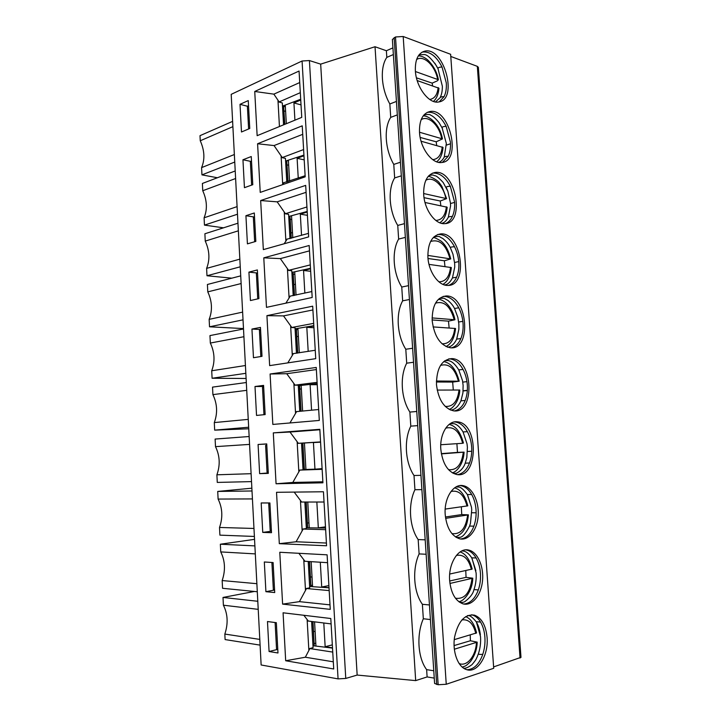 <?xml version="1.0" encoding="UTF-8"?>
<svg xmlns="http://www.w3.org/2000/svg" width="721" height="721" viewBox="0 0 721 721"><rect width="100%" height="100%" fill="white"/><g stroke="black" fill="none" stroke-linecap="round" stroke-linejoin="round"><path stroke-width="1.08" d="M476.383 621.899L480.528 636.679C480.916 642.6 480.204 648.287 478.411 653.731L477.104 657.074C475.896 659.057 477.104 658.615 471.949 664.69C467.587 667.898 464.585 668.917 462.954 667.745M466.947 669.737C473.877 669.448 479.159 664.311 482.791 654.317C484.575 648.855 485.278 643.15 484.9 637.202C484.449 631.281 482.998 626.225 480.547 622.043L476.175 621.718M480.547 622.043C478.275 618.294 475.518 615.932 472.282 614.941L471.588 614.77M331.11 623.908L308.173 621.033M276.341 622.701L267.482 621.538L269.077 651.523L277.973 652.983L276.341 622.701M285.678 660.751L333.724 668.98L330.795 618.51L283.074 612.796L285.678 660.751L305.334 657.228L308.867 650.486L307.227 621.232L308.047 621.042M303.838 615.283L308.327 621.06M307.128 619.519L307.227 621.232M520.995 657.327L493.606 666.916M493.705 668.295L446.245 684.265L438.152 684.734L434.601 683.454L392.377 39.493L395.505 36.969L403.192 36.501L450.634 54.291L493.705 668.295M434.249 678.11L427.111 676.938L415.684 680.615L357.156 675.063L345.765 678.443L338.068 678.885L261.137 664.978L231.198 94.343L302.072 61.006L309.408 60.555L320.674 64.133L375.028 46.73L386.384 50.749L392.927 47.856M433.772 670.755L426.634 669.638L427.111 676.938M312.977 645.719L332.507 648.089M277.405 649.441L269.077 651.523M311.607 621.466L313.085 647.656L309.66 648.539L332.741 652.09M333.309 661.815L305.334 657.228M430.41 619.537L423.326 618.762C416.323 634.777 417.801 657.994 426.634 669.638M487.09 637.472C485.873 625.377 481.664 617.951 474.472 615.166C464.775 613.959 458.141 621.277 454.572 637.139C452.247 651.622 457.799 666.808 466.289 669.539C477.302 673.838 488.766 655.524 487.09 637.472M308.768 648.765L309.66 648.539M309.877 648.567L308.867 650.486M482.791 654.317C479.916 654.56 478.456 654.362 478.411 653.731M429.455 604.964L422.38 604.288L423.326 618.762M450.787 56.454L477.329 66.35L478.356 67.359M306.317 527.781L325.55 528.06L318.322 527.844L316.843 502.014M303.027 469.605L322.125 468.866M320.566 441.982L301.531 443.181M317.177 383.572L298.287 385.753M313.824 325.676L295.078 328.839M310.499 268.311L291.888 272.421M307.2 211.451L288.724 216.498M303.929 155.096L285.597 161.062M309.633 586.488L329.019 587.795M257.145 135.683L254.738 91.477L299.062 71.037L301.748 117.379L257.145 135.683M241.481 131.988L240.012 104.329L248.249 100.589L249.754 128.5L241.481 131.988M260.227 192.399L257.586 143.758L302.234 125.833L305.19 176.843L260.227 192.399M244.437 187.676L242.95 159.774L251.259 156.538L252.783 184.693L244.437 187.676M263.336 249.619L260.669 200.537L305.686 185.387L308.669 236.876L263.336 249.619M247.42 243.86L245.924 215.705L254.297 212.983L255.829 241.4L247.42 243.86M266.473 307.362L263.787 257.839L309.174 245.5L312.184 297.476L266.473 307.362M250.43 300.54L248.925 272.132L257.361 269.942L258.911 298.611L250.43 300.54M269.645 365.628L266.923 315.654L312.689 306.182L315.735 358.661L269.645 365.628M253.468 357.724L251.944 329.064L260.452 327.406L262.011 356.336L253.468 357.724M272.835 424.435L270.096 374.001L316.24 367.449L319.313 420.433L272.835 424.435M256.532 415.431L255 386.51L263.58 385.393L265.148 414.584L256.532 415.431M276.062 483.773L273.295 432.879L319.827 429.31L322.927 482.809L276.062 483.773L292.798 482.448L298.836 471.849L298.746 470.173L297.142 441.712L289.995 432.032L273.295 432.879M259.632 473.652L258.082 444.478L266.725 443.911L268.311 473.373L259.632 473.652L268.284 472.94M279.315 543.67L276.531 492.299L323.45 491.767L326.577 545.779L279.315 543.67L296.097 541.768L302.153 530.854L300.441 500.437L294.177 492.101M262.75 532.404L261.182 502.961L269.897 502.961L271.502 532.693L262.75 532.404L271.42 531.215M282.605 604.117L279.784 552.268L327.109 554.828L330.263 609.371L282.605 604.117L299.431 601.638L305.497 590.4L303.766 559.703L298.873 553.304M265.905 591.689L264.319 561.983L273.106 562.56L274.719 592.563L265.905 591.689L274.584 590.012M415.368 70.838C415.026 59.762 418.09 53.219 424.561 51.191C443.821 45.991 458.583 99.678 438.728 101.949C429.13 104.266 416.143 87.331 415.368 70.838M419.505 132.376C419.198 120.389 422.632 113.44 429.797 111.539C449.715 107.312 462.197 161.207 441.748 162.495C432.24 164.172 420.28 148.301 419.505 132.376M423.687 194.517C423.434 181.539 427.265 174.176 435.16 172.445C455.636 169.264 465.676 223.42 444.731 223.645C435.385 224.691 424.453 209.847 423.687 194.517M427.904 257.271C427.733 243.22 431.978 235.434 440.63 233.91C461.566 231.838 469.029 286.318 447.687 285.417C438.602 285.858 428.671 271.988 427.904 257.271M432.167 320.656C432.095 305.47 436.773 297.232 446.182 295.961C467.46 295.042 472.255 349.892 450.643 347.81C440.486 345.747 434.33 336.689 432.167 320.656M436.475 384.672C436.529 368.278 441.64 359.581 451.806 358.607C473.291 358.851 475.373 414.133 453.617 410.844C444.1 408.528 438.386 399.804 436.475 384.672M440.819 449.336C439.549 433.889 448.047 420.28 457.475 421.839C479.014 423.254 478.402 479.014 456.654 474.508C447.786 471.985 442.514 463.585 440.819 449.336M445.208 514.65C443.839 498.238 453.311 483.43 463.152 485.675C472.138 487.189 479.123 501.212 478.212 515.443C477.437 529.701 468.839 540.939 459.764 538.839C451.553 536.136 446.705 528.069 445.208 514.65M449.652 580.621C448.174 563.245 458.646 547.14 468.821 550.114C477.708 552.115 484.043 566.652 482.484 581.036C481.06 595.456 471.949 606.451 462.972 603.847C455.42 600.999 450.976 593.257 449.652 580.621M422.38 604.288C413.566 592.211 412.097 569.22 419.108 553.917L418.171 539.578C409.366 527.078 407.915 504.321 414.935 489.712L414.007 475.518C405.211 462.585 403.778 440.053 410.799 426.138L409.879 412.079C401.101 398.74 399.677 376.434 406.707 363.177L405.797 349.252C397.028 335.508 395.622 313.428 402.651 300.828L401.75 287.048C392.99 272.908 391.602 251.034 398.632 239.084L397.749 225.43C388.998 210.911 387.619 189.253 394.657 177.934L393.774 164.415C385.041 149.508 383.68 128.068 390.719 117.37L389.845 103.977C381.13 88.701 379.778 67.468 386.816 57.383L386.384 50.749M375.028 46.73L415.684 680.615M320.674 64.133L357.156 675.063M386.816 57.383L393.369 54.535M258.082 444.478L266.725 444.001M255 386.51L263.634 386.51M251.944 329.064L260.569 329.515M248.925 272.132L257.532 273.034M245.924 215.705L254.234 217.003M242.95 159.774L250.701 161.378M240.012 104.329L247.393 106.23L248.529 105.699M324.044 502.014L301.45 502.032M304.857 502.023L306.362 528.565L302.937 529.034L325.649 529.674M476.13 512.793L471.84 512.757M320.557 441.91L298.115 443.334L301.531 443.145L303.036 469.822L299.621 470.101L322.152 469.317M471.741 451.265L467.487 451.463M317.105 382.364L294.844 385.167L298.26 385.167L299.738 411.367M289.941 422.966L295.556 413.376L295.457 411.718L318.682 409.519M462.756 382.112L466.965 381.643M463.116 390.962L467.334 390.539M467.343 390.331L463.134 390.764M313.689 323.359L291.608 327.523L295.015 327.713L296.457 353.272M287.805 362.879L292.302 355.435L292.203 353.786L315.248 350.262M458.673 322.026L462.846 321.332M310.3 264.895L288.391 270.393L291.798 270.772L293.204 295.7M285.876 303.162L289.076 298.007L288.986 296.376L311.842 291.554M454.59 262.489L458.727 261.579M306.939 206.963L285.21 213.776L288.607 214.326L289.977 238.651M284.173 243.761L285.876 241.093L285.786 239.471L308.471 233.379M450.508 203.52L454.618 202.394M303.613 149.553L282.055 157.647L285.444 158.386L286.787 182.107M282.704 184.621L282.623 183.08L305.127 175.735M446.434 145.101L450.499 143.758M282.488 106.113L300.693 99.237M300.315 92.667L278.928 102.022L282.317 102.932L283.551 124.841M327.559 562.677L304.794 561.262M308.218 561.47L309.706 587.84L306.281 588.516L329.182 590.598M330.002 604.865L299.431 601.638M326.424 543.039L296.097 541.768M289.995 432.032L319.854 429.752M322.873 481.799L292.798 482.448M295.457 411.718L293.88 383.509L286.742 373.703L270.096 374.001M286.742 373.703L316.366 369.567M292.203 353.786L290.635 325.838L283.524 315.897L266.923 315.654M283.524 315.897L312.905 309.94M288.986 296.376L287.427 268.672L280.343 258.614L263.787 257.839M280.343 258.614L309.48 250.863M285.786 239.471L284.245 212.019L277.179 201.844L260.669 200.537M277.179 201.844L306.092 192.327M282.623 183.08L281.091 155.862L274.052 145.57L257.586 143.758M274.052 145.57L302.73 134.331M279.442 126.526L277.964 100.201L273.872 94.145L254.738 91.477M273.872 94.145L299.729 82.545M465.856 549.871L466.649 550.024C470.371 550.961 473.526 553.611 476.103 557.964C478.555 562.263 479.997 567.346 480.438 573.213C480.817 579.098 480.114 584.668 478.32 589.922C474.995 598.809 470.137 603.504 463.738 604.027M460.115 485.593L460.998 485.711C465.225 486.558 468.794 489.487 471.696 494.507C474.148 498.914 475.59 504.033 476.022 509.846C476.401 515.668 475.689 521.103 473.895 526.159C470.876 533.982 466.451 538.263 460.62 538.993M454.41 421.929L455.339 422.001C460.088 422.713 464.09 425.931 467.343 431.663C469.786 436.187 471.219 441.324 471.66 447.083C472.03 452.851 471.309 458.159 469.515 463.008C466.784 469.849 462.81 473.715 457.574 474.625M448.75 358.869L449.688 358.887C454.96 359.418 459.403 362.933 463.017 369.431C465.46 374.055 466.902 379.228 467.325 384.933C467.695 390.638 466.974 395.82 465.171 400.47C462.738 406.383 459.196 409.861 454.554 410.898M443.181 296.403L444.082 296.367C449.859 296.682 454.744 300.486 458.745 307.786C461.179 312.526 462.612 317.718 463.044 323.368C463.405 329.028 462.684 334.075 460.881 338.537C458.709 343.602 455.6 346.693 451.562 347.819M437.701 234.514L438.548 234.433C444.794 234.496 450.111 238.597 454.509 246.735C456.943 251.575 458.376 256.793 458.799 262.399C459.151 267.996 458.43 272.926 456.618 277.188C454.708 281.478 452.022 284.209 448.543 285.381M432.348 173.193L433.096 173.076C439.774 172.86 445.515 177.258 450.31 186.27L454.59 202.006C454.942 207.549 454.221 212.353 452.409 216.426C450.733 220.022 448.435 222.41 445.497 223.573M427.12 112.422L427.751 112.296C434.808 111.782 440.946 116.478 446.155 126.364L450.427 142.181C450.778 147.67 450.048 152.356 448.228 156.25L442.406 162.396M422.037 52.182L422.533 52.056C429.914 51.245 436.421 56.238 442.036 67.035L446.299 82.915C446.641 88.35 445.911 92.919 444.091 96.632L439.26 101.841M389.845 103.977L396.442 101.418M390.719 117.37L397.325 114.891M393.774 164.415L400.425 162.234M394.657 177.934L401.318 175.843M397.749 225.43L404.454 223.636M398.632 239.084L405.355 237.38M401.75 287.048L408.519 285.642M402.651 300.828L409.429 299.512M405.797 349.252L412.628 348.252M406.707 363.177L413.539 362.266M409.879 412.079L416.774 411.484M410.799 426.138L417.693 425.633M414.007 475.518L420.956 475.337M414.935 489.712L421.893 489.622M418.171 539.578L425.183 539.831M419.108 553.917L426.129 554.26M300.441 500.437L301.63 502.023M300.54 502.131L301.387 502.032M302.054 529.16L302.937 529.034M302.153 530.854L303.153 529.043M297.142 441.712L298.332 443.325M297.241 443.379L298.097 443.334M298.746 470.173L299.621 470.101M298.836 471.849L299.837 470.092M293.88 383.509L295.06 385.14M293.97 385.167L294.853 385.167M295.556 413.376L296.556 411.673M290.635 325.838L291.816 327.487M290.725 327.478L291.608 327.523M292.302 355.435L293.294 353.777M287.427 268.672L288.607 270.339M287.517 270.303L288.391 270.393M289.076 298.007L290.067 296.403M284.245 212.019L285.417 213.704M284.335 213.632L285.21 213.776M285.876 241.093L286.868 239.534M281.091 155.862L282.262 157.575M281.181 157.457L282.055 157.647M282.758 184.603L283.704 183.17M277.964 100.201L279.135 101.931M278.054 101.787L278.928 102.022M303.766 559.703L304.965 561.271M303.865 561.407L304.704 561.262M305.398 588.687L306.281 588.516M305.497 590.4L306.497 588.534M471.759 557.829L476.103 557.964M471.885 557.928L476.112 572.943C476.491 578.801 475.779 584.352 473.985 589.589L478.32 589.922M473.949 589.67L473.886 589.859C473.057 593.716 470.083 597.61 464.973 601.548C463.747 602.359 461.963 602.603 459.619 602.287M467.415 494.534L471.696 494.507M467.46 494.606L471.471 507.142L471.741 509.819L470.471 523.311L469.587 526.078L473.895 526.159M466.829 457.556L465.234 463.17L466.829 457.556L467.406 447.299L467.019 443.803L463.062 431.933L467.343 431.663M465.234 463.17L469.515 463.008M462.945 392.819L460.926 400.849L462.945 392.819L463.116 385.384L462.503 380.616L458.781 369.909L463.017 369.431M450.283 409.943C450.751 410.231 456.573 410.393 460.926 400.849L465.171 400.47M447.317 347.116C447.867 347.423 453.23 346.756 456.654 339.122L458.88 329.299L458.862 324.053L457.853 317.402L454.545 308.489L458.745 307.786M456.654 339.122L460.881 338.537M458.88 329.299L456.754 339.014M452.482 277.846L454.735 267.04L454.654 263.309L452.968 254.171L450.346 247.663C450.427 247.15 451.806 246.834 454.509 246.735M444.37 284.912C447.417 284.795 450.102 282.479 452.428 277.964L456.618 277.188M448.327 217.21L450.58 205.9L450.481 203.133L447.822 191.11L446.2 187.433C446.209 186.739 447.579 186.351 450.31 186.27M441.423 223.321C444.001 223.032 446.281 221.05 448.246 217.372C448.525 216.814 449.913 216.507 452.409 216.426M441.757 127.112L442.09 127.77C442.036 126.905 443.397 126.436 446.155 126.364M442.09 127.779L446.353 143.524L444.217 157.115M438.458 162.333C440.585 161.937 442.469 160.269 444.109 157.331L444.109 157.331C444.433 156.655 445.812 156.295 448.228 156.25M434.826 63.178L438.007 68.657C437.935 67.621 439.278 67.08 442.036 67.035M438.007 68.657L442.343 86.205C442.424 90.747 441.694 94.532 440.152 97.569M440.008 97.84L440.017 97.831C440.396 97.056 441.757 96.65 444.091 96.632M260.101 645.124L225.105 639.572L224.835 634.065C228.296 623.593 227.818 613.977 223.393 605.207L223.005 597.448L254.387 591.463M232.892 126.653L200.258 140.766L199.996 135.674L232.622 121.371M314.158 645.845L312.788 621.61M259.794 639.401L224.835 634.065M284.651 124.391L283.632 106.366L285.363 106.825M200.258 140.766C204.584 150.491 205.025 159.44 201.592 167.614L201.952 174.87L217.391 177.745M251.512 161.062L250.358 161.504L251.629 185.108M254.513 216.913L253.35 217.282L254.666 241.733M257.739 298.873L256.379 273.565L257.541 273.259M262.011 356.273L260.831 356.462L259.425 330.335L260.605 330.11M265.112 413.863L263.913 413.98L262.498 387.619L263.688 387.474M263.913 413.98L265.112 413.944M268.23 471.976L267.031 472.012L265.607 445.425L266.797 445.344M269.933 503.609L268.735 503.745L269.942 503.745M268.735 503.745L270.177 530.575L271.384 530.611M272.376 562.506L273.115 562.668M271.898 562.587L273.349 589.67L274.575 589.787M275.116 622.538L276.558 649.306L277.783 649.495M314.248 645.854L312.977 621.637M315.78 643.195L314.221 643.583M258.217 609.353L223.393 605.207M223.005 597.448L257.794 601.278M254.549 539.353L220.356 544.22L220.743 551.916L255.315 553.899M220.743 551.916C225.15 560.803 225.628 570.347 222.167 580.549L256.874 583.695M222.167 580.549L222.555 588.291L257.298 591.752M220.356 544.22L254.892 545.896M251.863 488.189L217.724 491.434L218.102 499.067L252.422 498.923M218.102 499.067C222.51 508.062 222.978 517.525 219.517 527.466L253.972 528.457M219.517 527.466L219.905 535.144L254.396 536.451M217.724 491.434L252.008 490.983M249.565 444.397L215.498 446.641C219.887 455.744 220.356 465.135 216.895 474.806L251.106 473.688M216.895 474.806L217.273 482.421L251.521 481.61M215.498 446.641L215.119 439.062L249.151 436.52M246.726 390.331L212.902 394.63C217.282 403.85 217.742 413.16 214.299 422.578L248.249 419.379M214.299 422.578L214.669 430.131L248.664 427.238M214.669 430.131L248.745 428.779M212.902 394.63L212.533 387.123L246.321 382.527M243.509 328.974L209.964 335.589L210.334 343.043L243.914 336.716M210.334 343.043C214.705 352.362 215.164 361.609 211.713 370.765L245.428 365.52M245.834 373.316L212.091 378.255L211.713 370.765M212.091 378.255L246.104 378.48M240.724 275.864L207.414 284.48L207.783 291.87L241.129 283.551M207.783 291.87C212.145 301.297 212.596 310.463 209.153 319.367L242.626 312.112M243.031 319.836L209.523 326.802L209.153 319.367M209.523 326.802L243.491 328.578M239.85 259.145L206.612 268.383C210.054 259.722 209.604 250.629 205.251 241.102L238.363 230.819M231.801 278.171L206.981 275.755L206.612 268.383M206.981 275.755L240.246 266.806M205.251 241.102L204.89 233.766L237.957 223.204M235.614 178.52L202.745 190.732C207.08 200.357 207.531 209.378 204.088 217.796L237.092 206.621M204.088 217.796L204.458 225.114L223.501 227.818M237.488 214.218L204.458 225.114M201.592 167.614L234.361 154.519M201.952 174.87L234.749 162.054M235.217 170.967L202.385 183.458L202.745 190.732M284.831 124.318L283.632 106.366M284.074 110.953L285.615 111.358M247.384 106.212L248.61 128.978M310.805 586.552L309.39 561.542M313.527 631.371L315.122 631.587M287.895 181.719L286.706 160.729M287.102 160.603L288.427 160.891M310.94 586.561L309.579 561.56M312.49 585.191L310.931 585.497M288.076 181.656L286.715 160.72M287.129 164.893L288.67 165.217M307.479 527.79L306.019 502.023M310.445 576.917L312.031 577.043M289.842 216.21L291.095 238.336M415.422 71.532L438.377 79.743L437.368 80.833L432.185 83.122L432.564 85.682M438.972 88.241L417.198 80.563M432.185 83.122L416.45 77.841M419.496 132.231L442.46 138.91L436.205 141.794L436.692 145.399M443.055 147.454L421.073 141.217M436.205 141.794L420.172 137.441M423.633 193.525L446.587 198.626L440.261 201.015L440.828 205.674M447.182 207.224L425.011 202.484M440.261 201.015L424.02 197.662M427.823 255.414L450.751 258.911L444.361 260.795L444.974 266.527M451.346 267.572L429.004 264.382M444.361 260.795L428.004 258.506M432.077 317.916L454.951 319.764L448.498 321.142L449.129 327.956M455.555 328.506L433.069 326.91M448.498 321.142L432.131 319.953M436.385 381.021L459.187 381.202L452.671 382.067L453.293 389.998M459.8 390.025L437.196 390.079M452.671 382.067L436.376 381.995M456.898 443.667L457.484 452.4L464.081 452.139L441.378 453.888M441.333 453.635L457.484 452.4M445.713 428.148C453.743 426.174 459.394 431.221 462.675 443.289L440.765 444.74M461.332 506.836L461.746 514.578L468.416 514.857L445.623 518.354M445.434 516.993L461.746 514.578M445.199 509.08L467.794 505.854M465.775 570.608L466.045 577.359L472.787 578.188L449.931 583.46M449.67 580.982L466.045 577.359M449.697 574.042L472.156 569.085M470.236 635.021L470.389 640.753L477.194 642.15L454.302 649.233M454.05 645.583L470.389 640.753M454.257 639.635L476.563 632.93M285.264 105.131L286.318 123.706M294.916 120.173L293.934 102.95L300.738 100.021M314.572 621.835L315.942 646.043M332.498 647.818L325.153 646.719L323.792 622.989M307.669 527.79L306.209 502.023M309.237 527.7L308.489 527.799M291.753 219.544L290.212 219.301L289.896 216.201M290.212 219.301L291.284 238.281M294.33 295.457L293.014 272.187M297.593 353.092L296.205 328.65M300.882 411.249L299.431 385.627M304.181 469.56L302.685 443.109M301.017 104.878L293.934 102.95M325.153 646.719L332.327 644.862M307.389 522.923L308.967 522.959M292.492 232.559L290.987 233M294.519 295.412L293.105 272.168M293.312 274.178L294.862 274.34M297.782 353.065L296.349 328.632M296.448 329.524L297.998 329.605M301.072 411.231L299.621 385.609M304.37 469.551L302.874 443.1M311.157 561.659L312.581 586.66M329.01 587.651L321.719 587.011L320.304 562.227M304.361 469.371L305.92 469.317M299.819 389.106L301.36 388.916M296.854 336.644L298.386 336.374M293.907 284.615L295.43 284.254M288.391 160.206L289.581 181.133M298.242 178.123L297.106 158.305L303.974 155.772M291.545 215.768L292.789 237.849M301.531 235.361L300.315 214.155L307.236 212.028M294.718 271.826L296.043 295.069M304.848 293.114L303.55 270.501L310.526 268.78M297.926 328.379L299.314 352.812M308.191 351.397L306.813 327.343L313.842 326.036M301.162 385.429L302.622 411.078M311.571 410.213L310.111 384.699L317.195 383.815M304.433 443L305.929 469.488M314.951 469.128L313.428 442.577L320.575 442.126M307.777 502.023L309.237 527.808M321.719 587.011L328.884 585.587M304.208 159.864L297.106 158.305M307.425 215.336L300.315 214.155M310.67 271.294L303.55 270.501M313.941 327.749L306.813 327.343M317.24 384.708L310.111 384.699M320.575 442.171L313.428 442.577M316.789 469.056L322.107 468.614M318.322 527.844L325.486 526.835M338.068 678.885L302.072 61.006M477.329 66.35L520.048 658.066M403.192 36.501L446.245 684.265M395.505 36.969L438.152 684.734M394.153 37.582L436.674 684.49M309.408 60.555L345.765 678.443M416.603 59.555C423.606 54.616 435.124 65.62 437.566 79.103M438.143 87.538C437.386 94.748 434.565 98.723 429.689 99.462M421.136 119.686C428.211 114.9 439.251 125.202 441.649 138.369M442.234 146.886C441.369 154.862 438.206 159.125 432.744 159.656M425.796 180.331C432.906 175.753 443.424 185.396 445.776 198.194M446.371 206.792C445.38 215.588 441.865 220.139 435.799 220.437M430.581 241.49C439.44 238.849 445.893 244.545 449.94 258.596M450.544 267.266C449.417 276.927 445.533 281.776 438.891 281.812M435.502 303.171C444.127 300.684 450.346 306.155 454.149 319.565M454.753 328.325C453.482 338.888 449.237 344.052 442.027 343.8M440.54 365.385C448.904 363.132 454.852 368.377 458.394 381.13M459.007 389.971C457.574 401.471 452.986 406.95 445.227 406.419M463.297 452.211C461.701 464.675 456.772 470.489 448.516 469.677M451.004 491.488C458.655 489.829 463.991 494.678 467.01 506.043M467.632 515.064C465.856 528.493 460.62 534.676 451.914 533.603M456.393 555.404C463.621 554.088 468.614 558.766 471.381 569.419M472.003 578.521C470.056 592.941 464.54 599.502 455.438 598.214M461.873 619.925C468.632 618.969 473.273 623.467 475.788 633.417M476.428 642.609C475.86 655.975 466.965 667.006 459.079 663.518M480.375 634.913C479.762 629.721 478.374 625.332 476.202 621.772C472.318 616.969 469.398 614.941 467.424 615.689M472.282 614.941L474.472 615.166M478.347 67.251L520.995 657.399M466.649 550.024L468.821 550.114M460.998 485.711L463.152 485.675M455.339 422.001L457.475 421.839M449.688 358.887L451.806 358.607M444.082 296.367L446.182 295.961M438.548 234.433L440.63 233.91M433.096 173.076L435.16 172.445M427.751 112.296L429.797 111.539M422.533 52.056L424.561 51.191M475.914 570.807L471.768 557.856C466.577 550.204 462.612 550.97 461.683 551.024M471.471 507.142L467.388 494.579C463.63 489.442 460.638 486.918 458.403 487.026L455.978 486.981M469.587 526.078L470.471 523.311M456.411 537.515L459.737 537.334C462.458 537.298 465.73 533.567 469.569 526.132M467.019 443.803L463.062 431.933C460.142 427.202 457.15 424.462 454.113 423.705L450.337 423.542M453.302 473.4L455.834 473.255C455.113 473.985 462.648 471.065 465.225 463.179M462.503 380.616L458.781 369.909C455.185 364.078 451.598 360.96 448.02 360.554L444.803 360.707M457.853 317.402L454.545 308.489C453.626 306.993 452.905 304.749 447.939 300.423C443.009 298.043 445.929 297.998 439.377 298.449M452.968 254.171L450.346 247.663C449.237 245.663 447.93 242.689 442.829 238.498C437.98 236.344 441.459 236.173 434.087 236.74M447.822 191.11L443.181 182.503C439.278 178.213 436.611 175.96 435.187 175.762C432.654 175.41 434.457 174.356 428.932 175.582M442.424 128.473L439.017 122.606C435.736 118.586 433.024 116.162 430.888 115.315C430.275 114.342 427.95 114.224 423.93 114.945M419.063 54.832L424.39 54.526C427.517 54.859 431.672 58.825 436.845 66.413M435.457 101.94L440.017 97.831M438.35 79.598C437.061 72.307 433.546 65.782 427.805 60.023C424.552 57.256 421.388 55.877 418.324 55.877M438.963 88.368C438.368 94.442 436.529 98.786 433.42 101.409M442.433 138.765C439.594 123.228 428.166 115.36 423.155 115.919M443.045 147.589C442.343 154.42 440.198 159.161 436.611 161.783M446.56 198.482L441.865 186.369L439.657 183.287C437.746 179.727 427.85 175.311 428.112 176.501M447.173 207.36C446.353 214.993 443.884 220.13 439.756 222.771M450.715 258.767C448.588 250.367 445.335 244.455 440.946 241.021C436.421 238.318 433.844 237.182 433.204 237.624M451.337 267.716C450.337 276.269 447.525 281.812 442.883 284.353M454.924 319.619C452.743 308.173 444.902 299.693 438.404 299.314M455.546 328.641C454.437 338.032 451.256 344.007 446.002 346.567M459.16 381.058C455.978 369.359 450.832 362.87 443.712 361.572M459.791 390.169C459.268 401.02 452.824 408.6 449.138 409.393M463.441 443.082C460.467 432.059 455.699 425.841 449.12 424.417M464.072 452.283C463.531 463.188 457.502 471.489 452.301 472.85M467.767 505.709C465.036 495.408 460.647 489.46 454.59 487.874M468.407 515.001C467.578 521.968 466.163 526.844 464.153 529.62C462.765 532.449 459.89 534.892 455.528 536.956M472.129 568.932C469.677 559.406 465.676 553.737 460.115 551.935M472.778 578.341C472.354 591.698 463.675 601.359 458.817 601.711M476.536 632.777C474.373 624.044 470.75 618.654 465.676 616.617M477.185 642.303C477.005 649.107 474.769 655.524 470.48 661.554C464.946 667.069 465.64 665.681 462.215 667.141"/></g></svg>

